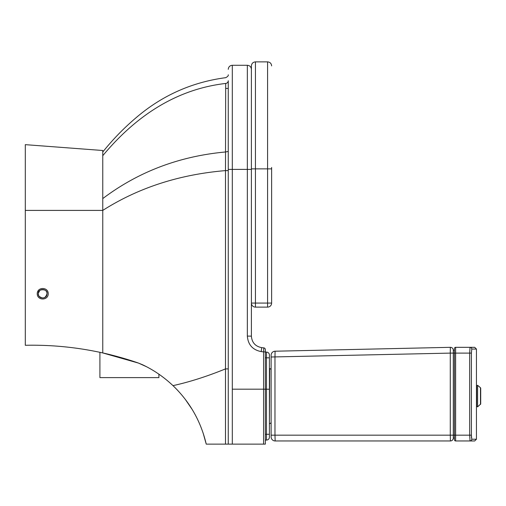 <?xml version="1.0" encoding="UTF-8"?>
<svg xmlns="http://www.w3.org/2000/svg" width="506" height="506" viewBox="0 0 506 506"><rect width="100%" height="100%" fill="white"/><g stroke="black" fill="none" stroke-linecap="round" stroke-linejoin="round"><path stroke-width="0.76" d="M271.115 370.057A1.448 1.448 0 0 0 269.673 368.615L269.382 368.615M269.673 368.615L269.382 423.56M269.673 423.56A1.448 1.448 0 0 0 271.115 422.112M46.988 293.746C47.197 299.318 38.102 299.318 38.317 293.746C38.102 288.173 47.197 288.173 46.988 293.746C47.203 299.862 37.153 298.907 38.361 293.094C37.634 288.66 48.089 288.42 46.988 293.746C45.54 298.344 42.909 299.166 39.095 296.225M38.342 294.22L38.709 295.548M99.91 352.321L99.91 377.615L158.909 377.615L158.909 374.193M104.091 353.245L102.788 352.948M263.79 347.875L263.594 351.872L265.334 351.891L265.334 349.595A1.733 1.733 0 0 0 263.79 347.875L261.684 347.641C255.353 346.401 251.925 342.568 251.393 336.142L251.393 303.069C251.805 305.301 251.805 305.301 251.393 303.069C253.006 307.237 253.006 307.237 251.393 303.069L255.441 303.069L255.441 168.871L251.393 168.871L251.412 303.455M228.257 151.439L225.537 151.971L225.486 170.604L228.257 170.604L228.257 80.751A2.891 2.713 180 0 1 225.695 83.446C225.714 75.767 225.714 75.767 225.695 83.446A2.891 2.713 -0 0 0 228.257 80.751L228.257 169.415L232.305 169.39L232.305 65.28L247.345 65.28C249.806 65.521 251.153 66.868 251.393 69.328L251.393 83.851M25.3 210.407L102.762 210.407L102.762 150.503L25.3 144.653L25.3 345.282C51.429 344.731 77.247 347.287 102.762 352.941C108.809 354.206 125.222 358.368 138.473 363.08L146.557 366.742M172.989 385.642C189.649 381.967 207.144 376.382 225.486 368.893L225.486 170.604C199.687 172.78 175.544 177.872 153.065 185.879C135.254 192.223 118.486 200.401 102.762 210.407L102.762 352.941L138.473 363.08L142.515 364.737C153.615 369.968 163.773 376.932 172.989 385.642C189.763 401.77 200.85 421.264 206.239 444.129L228.257 444.129L228.257 368.893L228.257 444.129L232.305 444.129L232.305 169.39L247.345 169.39L247.345 336.085C248.06 344.763 252.696 349.937 261.235 351.607L263.594 351.872L263.594 389.177L232.305 389.177M228.257 80.751A2.891 2.713 180 0 1 225.695 83.446L225.524 151.977C199.712 154.343 175.557 160.231 153.065 169.63C135.254 177.081 118.486 186.727 102.762 198.586M228.257 169.415L228.257 444.129M263.594 444.129L265.334 444.129L265.334 389.19L263.594 389.177L263.594 444.129L232.305 444.129M269.382 434.293L269.382 389.228L266.491 389.209L266.491 434.293L269.382 434.293L269.382 437.184L269.382 434.293M269.382 389.228L269.382 354.984A2.891 2.891 0 0 0 266.491 352.094L265.334 352.094M265.334 440.081L266.491 440.081A2.891 2.891 0 0 0 269.382 437.184M266.491 352.094L266.491 357.799L265.334 357.799L265.334 389.209L266.491 389.209L266.491 357.799L269.382 357.837M39.81 290.469L38.361 293.126M206.239 444.129L203.089 432.915M192.204 409.493L185.367 399.468M178.251 390.986L176.449 389.076M265.334 389.19L265.334 351.891M251.393 169.415L247.345 169.39L247.345 65.28M255.441 61.871L267.585 61.871L267.585 168.871L255.441 168.871L255.441 61.871C252.981 62.111 251.634 63.465 251.393 65.919L251.393 168.871M271.633 168.871L267.585 168.871L267.585 303.069L271.633 303.069L271.633 167.442M271.633 303.069A4.048 4.048 0 0 1 267.585 307.117L255.441 307.117A4.048 4.048 0 0 1 251.393 303.069A4.048 4.048 0 0 0 255.441 307.117L255.441 303.069L267.585 303.069L267.585 307.117A4.048 4.048 0 0 0 271.633 303.069M471.769 349.058L476.443 349.058L474.71 347.325L470.036 347.325A1.733 1.727 90 0 1 471.769 349.058A1.733 1.727 90 0 0 470.036 347.325L469.676 353.106L471.402 353.106L471.763 349.058M454.464 436.216L454.464 348.476A1.157 1.157 0 0 1 455.621 347.325A1.157 1.157 0 0 0 454.464 348.476L454.464 435.173L455.621 435.173L455.621 440.954A1.157 1.157 0 0 1 454.464 439.796A1.157 1.157 0 0 0 455.621 440.954L455.621 353.106L469.676 353.106L469.676 435.173L470.036 440.954A1.733 1.727 -90 0 0 471.763 439.221L471.402 435.173L471.402 353.106M471.409 435.868L471.484 437.734M455.621 440.954L474.71 440.954L476.443 439.221L471.763 439.221M455.621 347.325L470.036 347.325L455.621 347.325A1.157 1.157 0 0 0 454.464 348.476A1.157 1.157 0 0 1 455.621 347.325L455.621 353.106L455.621 347.325M476.652 390.303L476.652 401.872M275.074 351.215A4.048 4.048 0 0 0 271.115 355.263L271.115 357.002L271.115 355.263A4.048 4.048 0 0 1 275.074 351.215L274.973 357.002L275.074 351.215L450.353 347.325L450.277 353.106L453.306 353.106L453.306 350.215L453.306 438.063L453.306 435.173L454.464 435.173L454.464 439.796M453.306 438.063A2.891 2.891 0 0 1 450.416 440.954A2.891 2.891 0 0 0 453.306 438.063L454.464 438.063M453.306 350.215A2.891 2.891 0 0 0 450.353 347.325A2.891 2.891 0 0 1 453.306 350.215L454.464 350.215M453.306 435.173L450.277 435.173L450.416 440.954L275.163 440.954A4.048 4.048 0 0 1 271.115 436.906A4.048 4.048 0 0 0 275.163 440.954L274.973 435.173L271.115 435.173L271.115 357.002L450.277 353.106L450.264 350.639M450.289 348.286L450.302 347.9M271.115 435.173L271.115 436.906M476.652 385.755L476.652 406.413L477.601 406.856L477.601 385.313L476.652 385.755M480.7 396.084L480.7 388.184L480.7 403.984L477.601 406.856M37.242 293.746C37.185 300.722 48.291 300.722 48.234 293.746C48.291 286.769 37.185 286.769 37.242 293.746M225.486 444.129L225.486 368.893L228.257 368.893M225.695 83.446C179.358 88.841 138.385 112.927 102.762 155.703M265.334 434.293L266.491 434.293L266.491 440.081M261.235 351.607L261.684 347.641M247.345 336.085L251.393 336.142M455.621 435.173L471.402 435.173M453.306 353.106L455.621 353.106M450.277 353.106L450.277 435.173L274.973 435.173L274.973 357.002M477.601 385.313L480.491 387.741L480.491 404.427M225.682 88.417L228.257 88.417M102.762 152.009C112.768 139.504 123.881 128.075 136.089 117.715C162.046 95.501 191.919 82.155 225.708 77.677C227.687 76.64 228.535 75.685 228.257 74.806M232.305 65.28C229.844 65.521 228.497 66.868 228.257 69.328M267.585 61.871C270.046 62.111 271.399 63.465 271.633 65.919M476.443 439.221L476.443 349.058M480.491 387.741L480.7 388.184"/></g></svg>
